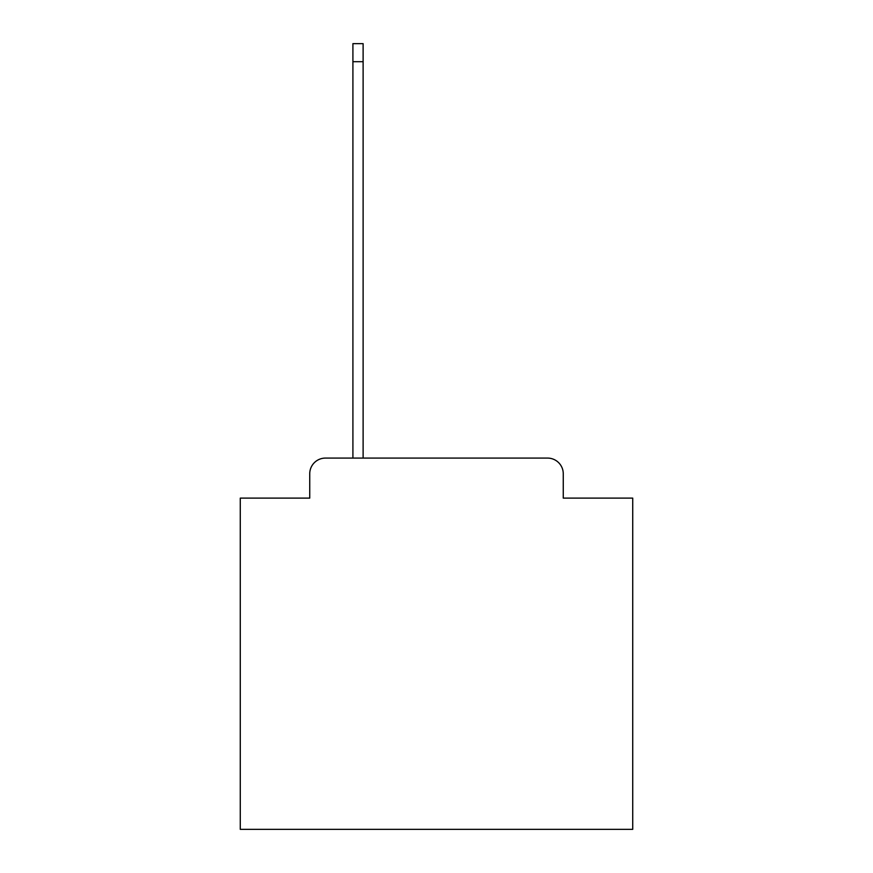 <?xml version="1.0" encoding="UTF-8"?>
<svg xmlns="http://www.w3.org/2000/svg" width="873" height="873" viewBox="0 0 873 873"><rect width="100%" height="100%" fill="white"/><g stroke="black" fill="none" stroke-linecap="round" stroke-linejoin="round"><path stroke-width="1.31" d="M309.74 473.788L309.74 498.112L309.74 473.788A15.703 15.703 0 0 1 325.433 458.085L352.91 458.085L352.91 43.65L363.113 43.65L363.113 458.085L547.567 458.085L325.433 458.085M563.26 498.112L563.26 473.788L563.26 498.112L632.729 498.112L632.729 829.35L240.271 829.35L240.271 498.112L309.74 498.112M563.26 473.788A15.703 15.703 0 0 0 547.567 458.085M352.91 61.699L363.113 61.699"/></g></svg>

